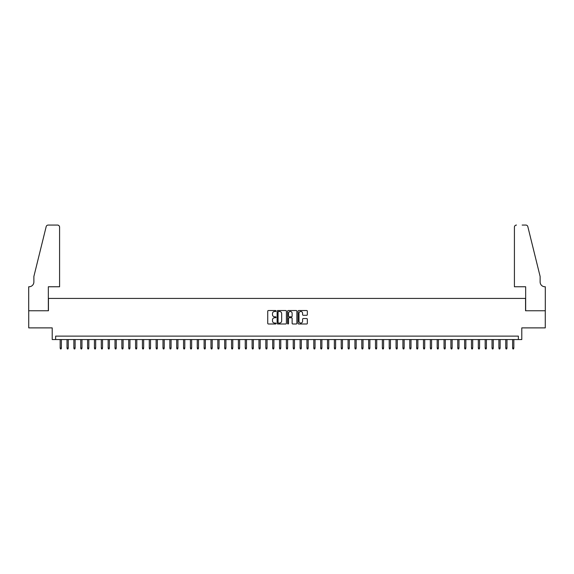 <?xml version="1.0" encoding="UTF-8"?>
<svg xmlns="http://www.w3.org/2000/svg" width="574" height="574" viewBox="0 0 574 574"><rect width="100%" height="100%" fill="white"/><g stroke="black" fill="none" stroke-linecap="round" stroke-linejoin="round"><path stroke-width="0.86" d="M276.029 311.008A0.474 0.474 0 0 0 275.563 310.534L268.41 310.534A0.674 0.674 0 0 0 267.742 311.208L267.742 323.32A0.674 0.674 0 0 0 268.41 323.994L275.563 323.994A0.474 0.474 0 0 0 276.029 323.521A0.474 0.474 0 0 0 275.563 323.054L274.637 323.054A2.152 2.152 0 0 1 272.485 320.902L272.485 319.89A2.152 2.152 0 0 1 274.637 317.738L275.563 317.738A0.474 0.474 0 0 0 276.029 317.264A0.474 0.474 0 0 0 275.563 316.798L274.637 316.798A2.152 2.152 0 0 1 272.485 314.638L272.485 313.634A2.152 2.152 0 0 1 274.637 311.481L275.563 311.481A0.474 0.474 0 0 0 276.029 311.008M306.667 315.284A0.674 0.674 0 0 0 307.341 314.609L307.341 311.208A0.674 0.674 0 0 0 306.667 310.534L298.724 310.534A0.674 0.674 0 0 0 298.049 311.208L298.049 323.32A0.674 0.674 0 0 0 298.724 323.994L306.667 323.994A0.674 0.674 0 0 0 307.341 323.32L307.341 319.216A0.674 0.674 0 0 0 306.667 318.541L303.266 318.541A0.674 0.674 0 0 0 302.591 319.216L302.591 321.253A1.801 1.801 0 0 1 300.79 323.054A1.801 1.801 0 0 1 298.997 321.253L298.997 313.282A1.801 1.801 0 0 1 300.79 311.481A1.801 1.801 0 0 1 302.591 313.282L302.591 314.609A0.674 0.674 0 0 0 303.266 315.284L306.667 315.284M518.358 339.543L521.788 339.543L521.788 327.89L545.264 327.89L545.264 310.756L525.554 310.756L525.554 298.415L48.446 298.415L48.446 310.756L28.736 310.756L28.736 327.89L52.212 327.89L52.212 339.543L518.358 339.543L518.358 336.12L55.642 336.12L55.642 339.543M286.412 311.208A0.674 0.674 0 0 0 285.737 310.534L277.802 310.534A0.674 0.674 0 0 0 277.127 311.208L277.127 323.32A0.674 0.674 0 0 0 277.802 323.994L285.737 323.994A0.674 0.674 0 0 0 286.412 323.32L286.412 311.208M288.263 310.534L296.198 310.534A0.674 0.674 0 0 1 296.873 311.208L296.873 323.32A0.674 0.674 0 0 1 296.198 323.994L292.805 323.994A0.674 0.674 0 0 1 292.13 323.32L292.13 318.412A0.674 0.674 0 0 0 291.456 317.738L289.203 317.738A0.674 0.674 0 0 0 288.528 318.412L288.528 323.521A0.474 0.474 0 0 1 288.062 323.994A0.474 0.474 0 0 1 287.588 323.521L287.588 311.208A0.674 0.674 0 0 1 288.263 310.534M278.541 311.481A0.474 0.474 0 0 0 278.067 311.947L278.067 322.581A0.474 0.474 0 0 0 278.541 323.054L279.516 323.054A2.152 2.152 0 0 0 281.669 320.902L281.669 313.634A2.152 2.152 0 0 0 279.516 311.481L278.541 311.481M292.13 313.311A1.801 1.801 0 0 0 290.329 311.51A1.801 1.801 0 0 0 288.528 313.311L288.528 316.123A0.674 0.674 0 0 0 289.203 316.798L291.456 316.798A0.674 0.674 0 0 0 292.13 316.123L292.13 313.311M61.396 348.045L61.124 348.935L60.442 348.935L60.162 348.045L61.396 348.045L61.396 339.543M60.162 348.045L60.162 339.543M59.581 286.763L59.581 227.117A2.059 2.059 0 0 0 57.529 225.065L48.166 225.065A2.059 2.059 0 0 0 46.171 226.63L33.873 276.474L33.873 281.963A4.8 4.8 0 0 1 29.08 286.763L28.7 286.763L28.7 310.756L48.338 310.756L48.338 286.763L59.581 286.763L59.581 227.117C59.452 225.883 58.763 225.195 57.529 225.065L51.839 225.065M46.171 226.63C46.695 225.503 46.695 225.503 46.171 226.63C46.695 225.503 46.695 225.503 46.171 226.63M33.873 281.963A4.8 4.8 0 0 1 29.08 286.763M514.419 286.763L514.419 227.117L514.419 286.763L525.662 286.763L525.662 310.756L545.3 310.756L545.3 286.763L544.92 286.763A4.8 4.8 0 0 1 540.127 281.963A4.8 4.8 0 0 0 544.92 286.763M536.353 261.192L527.829 226.63L540.127 276.474L540.127 281.963M522.161 225.065L525.834 225.065A2.059 2.059 0 0 1 527.829 226.63C527.305 225.503 527.305 225.503 527.829 226.63C527.305 225.503 527.305 225.503 527.829 226.63M516.471 225.065A2.059 2.059 0 0 0 514.419 227.117C514.548 225.883 515.237 225.195 516.471 225.065M68.256 348.045L67.983 348.935L67.294 348.935L67.022 348.045L68.256 348.045L68.256 339.543M67.022 348.045L67.022 339.543M75.108 348.045L74.835 348.935L74.146 348.935L73.874 348.045L75.108 348.045L75.108 339.543M73.874 348.045L73.874 339.543M81.967 348.045L81.687 348.935L81.006 348.935L80.733 348.045L81.967 348.045L81.967 339.543M80.733 348.045L80.733 339.543M88.819 348.045L88.547 348.935L87.858 348.935L87.585 348.045L88.819 348.045L88.819 339.543M87.585 348.045L87.585 339.543M95.671 348.045L95.399 348.935L94.717 348.935L94.437 348.045L95.671 348.045L95.671 339.543M94.437 348.045L94.437 339.543M102.531 348.045L102.258 348.935L101.569 348.935L101.297 348.045L102.531 348.045L102.531 339.543M101.297 348.045L101.297 339.543M109.383 348.045L109.11 348.935L108.421 348.935L108.149 348.045L109.383 348.045L109.383 339.543M108.149 348.045L108.149 339.543M116.242 348.045L115.962 348.935L115.281 348.935L115.008 348.045L116.242 348.045L116.242 339.543M115.008 348.045L115.008 339.543M123.094 348.045L122.822 348.935L122.133 348.935L121.86 348.045L123.094 348.045L123.094 339.543M121.86 348.045L121.86 339.543M129.946 348.045L129.674 348.935L128.992 348.935L128.712 348.045L129.946 348.045L129.946 339.543M128.712 348.045L128.712 339.543M136.806 348.045L136.533 348.935L135.844 348.935L135.572 348.045L136.806 348.045L136.806 339.543M135.572 348.045L135.572 339.543M143.658 348.045L143.385 348.935L142.704 348.935L142.424 348.045L143.658 348.045L143.658 339.543M142.424 348.045L142.424 339.543M150.517 348.045L150.237 348.935L149.556 348.935L149.283 348.045L150.517 348.045L150.517 339.543M149.283 348.045L149.283 339.543M157.369 348.045L157.097 348.935L156.408 348.935L156.135 348.045L157.369 348.045L157.369 339.543M156.135 348.045L156.135 339.543M164.229 348.045L163.949 348.935L163.267 348.935L162.994 348.045L164.229 348.045L164.229 339.543M162.994 348.045L162.994 339.543M171.081 348.045L170.808 348.935L170.119 348.935L169.847 348.045L171.081 348.045L171.081 339.543M169.847 348.045L169.847 339.543M177.933 348.045L177.66 348.935L176.979 348.935L176.699 348.045L177.933 348.045L177.933 339.543M176.699 348.045L176.699 339.543M184.792 348.045L184.519 348.935L183.831 348.935L183.558 348.045L184.792 348.045L184.792 339.543M183.558 348.045L183.558 339.543M191.644 348.045L191.372 348.935L190.683 348.935L190.41 348.045L191.644 348.045L191.644 339.543M190.41 348.045L190.41 339.543M198.504 348.045L198.224 348.935L197.542 348.935L197.269 348.045L198.504 348.045L198.504 339.543M197.269 348.045L197.269 339.543M205.356 348.045L205.083 348.935L204.394 348.935L204.122 348.045L205.356 348.045L205.356 339.543M204.122 348.045L204.122 339.543M212.208 348.045L211.935 348.935L211.254 348.935L210.974 348.045L212.208 348.045L212.208 339.543M210.974 348.045L210.974 339.543M219.067 348.045L218.794 348.935L218.106 348.935L217.833 348.045L219.067 348.045L219.067 339.543M217.833 348.045L217.833 339.543M225.919 348.045L225.647 348.935L224.965 348.935L224.685 348.045L225.919 348.045L225.919 339.543M224.685 348.045L224.685 339.543M232.779 348.045L232.499 348.935L231.817 348.935L231.544 348.045L232.779 348.045L232.779 339.543M231.544 348.045L231.544 339.543M239.631 348.045L239.358 348.935L238.669 348.935L238.397 348.045L239.631 348.045L239.631 339.543M238.397 348.045L238.397 339.543M246.49 348.045L246.21 348.935L245.529 348.935L245.256 348.045L246.49 348.045L246.49 339.543M245.256 348.045L245.256 339.543M253.342 348.045L253.069 348.935L252.381 348.935L252.108 348.045L253.342 348.045L253.342 339.543M252.108 348.045L252.108 339.543M260.194 348.045L259.922 348.935L259.24 348.935L258.96 348.045L260.194 348.045L260.194 339.543M258.96 348.045L258.96 339.543M267.053 348.045L266.781 348.935L266.092 348.935L265.819 348.045L267.053 348.045L267.053 339.543M265.819 348.045L265.819 339.543M273.906 348.045L273.633 348.935L272.944 348.935L272.672 348.045L273.906 348.045L273.906 339.543M272.672 348.045L272.672 339.543M280.765 348.045L280.485 348.935L279.803 348.935L279.531 348.045L280.765 348.045L280.765 339.543M279.531 348.045L279.531 339.543M287.617 348.045L287.344 348.935L286.656 348.935L286.383 348.045L287.617 348.045L287.617 339.543M286.383 348.045L286.383 339.543M294.469 348.045L294.197 348.935L293.515 348.935L293.235 348.045L294.469 348.045L294.469 339.543M293.235 348.045L293.235 339.543M301.328 348.045L301.056 348.935L300.367 348.935L300.094 348.045L301.328 348.045L301.328 339.543M300.094 348.045L300.094 339.543M308.181 348.045L307.908 348.935L307.219 348.935L306.947 348.045L308.181 348.045L308.181 339.543M306.947 348.045L306.947 339.543M315.04 348.045L314.76 348.935L314.078 348.935L313.806 348.045L315.04 348.045L315.04 339.543M313.806 348.045L313.806 339.543M321.892 348.045L321.619 348.935L320.931 348.935L320.658 348.045L321.892 348.045L321.892 339.543M320.658 348.045L320.658 339.543M328.744 348.045L328.472 348.935L327.79 348.935L327.51 348.045L328.744 348.045L328.744 339.543M327.51 348.045L327.51 339.543M335.603 348.045L335.331 348.935L334.642 348.935L334.369 348.045L335.603 348.045L335.603 339.543M334.369 348.045L334.369 339.543M342.456 348.045L342.183 348.935L341.501 348.935L341.221 348.045L342.456 348.045L342.456 339.543M341.221 348.045L341.221 339.543M349.315 348.045L349.035 348.935L348.353 348.935L348.081 348.045L349.315 348.045L349.315 339.543M348.081 348.045L348.081 339.543M356.167 348.045L355.894 348.935L355.206 348.935L354.933 348.045L356.167 348.045L356.167 339.543M354.933 348.045L354.933 339.543M363.026 348.045L362.746 348.935L362.065 348.935L361.792 348.045L363.026 348.045L363.026 339.543M361.792 348.045L361.792 339.543M369.878 348.045L369.606 348.935L368.917 348.935L368.644 348.045L369.878 348.045L369.878 339.543M368.644 348.045L368.644 339.543M376.731 348.045L376.458 348.935L375.776 348.935L375.496 348.045L376.731 348.045L376.731 339.543M375.496 348.045L375.496 339.543M383.59 348.045L383.317 348.935L382.628 348.935L382.356 348.045L383.59 348.045L383.59 339.543M382.356 348.045L382.356 339.543M390.442 348.045L390.169 348.935L389.481 348.935L389.208 348.045L390.442 348.045L390.442 339.543M389.208 348.045L389.208 339.543M397.301 348.045L397.021 348.935L396.34 348.935L396.067 348.045L397.301 348.045L397.301 339.543M396.067 348.045L396.067 339.543M404.153 348.045L403.881 348.935L403.192 348.935L402.919 348.045L404.153 348.045L404.153 339.543M402.919 348.045L402.919 339.543M411.006 348.045L410.733 348.935L410.051 348.935L409.771 348.045L411.006 348.045L411.006 339.543M409.771 348.045L409.771 339.543M417.865 348.045L417.592 348.935L416.903 348.935L416.631 348.045L417.865 348.045L417.865 339.543M416.631 348.045L416.631 339.543M424.717 348.045L424.444 348.935L423.763 348.935L423.483 348.045L424.717 348.045L424.717 339.543M423.483 348.045L423.483 339.543M431.576 348.045L431.296 348.935L430.615 348.935L430.342 348.045L431.576 348.045L431.576 339.543M430.342 348.045L430.342 339.543M438.428 348.045L438.156 348.935L437.467 348.935L437.194 348.045L438.428 348.045L438.428 339.543M437.194 348.045L437.194 339.543M445.288 348.045L445.008 348.935L444.326 348.935L444.054 348.045L445.288 348.045L445.288 339.543M444.054 348.045L444.054 339.543M452.14 348.045L451.867 348.935L451.178 348.935L450.906 348.045L452.14 348.045L452.14 339.543M450.906 348.045L450.906 339.543M458.992 348.045L458.719 348.935L458.038 348.935L457.758 348.045L458.992 348.045L458.992 339.543M457.758 348.045L457.758 339.543M465.851 348.045L465.579 348.935L464.89 348.935L464.617 348.045L465.851 348.045L465.851 339.543M464.617 348.045L464.617 339.543M472.703 348.045L472.431 348.935L471.742 348.935L471.469 348.045L472.703 348.045L472.703 339.543M471.469 348.045L471.469 339.543M479.563 348.045L479.283 348.935L478.601 348.935L478.329 348.045L479.563 348.045L479.563 339.543M478.329 348.045L478.329 339.543M486.415 348.045L486.142 348.935L485.453 348.935L485.181 348.045L486.415 348.045L486.415 339.543M485.181 348.045L485.181 339.543M493.267 348.045L492.994 348.935L492.313 348.935L492.033 348.045L493.267 348.045L493.267 339.543M492.033 348.045L492.033 339.543M500.126 348.045L499.854 348.935L499.165 348.935L498.892 348.045L500.126 348.045L500.126 339.543M498.892 348.045L498.892 339.543M506.978 348.045L506.706 348.935L506.017 348.935L505.744 348.045L506.978 348.045L506.978 339.543M505.744 348.045L505.744 339.543M513.838 348.045L513.558 348.935L512.876 348.935L512.604 348.045L513.838 348.045L513.838 339.543M512.604 348.045L512.604 339.543"/></g></svg>
